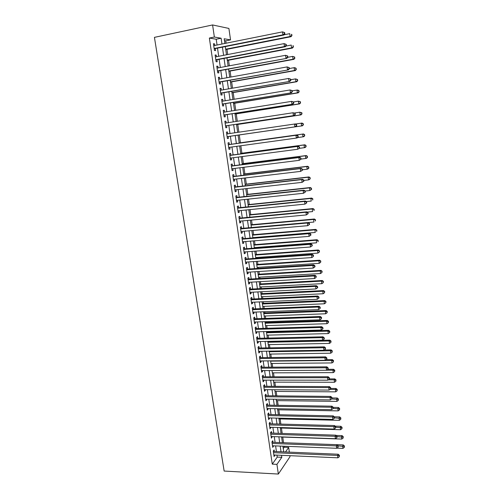 <?xml version="1.0" encoding="UTF-8"?>
<svg xmlns="http://www.w3.org/2000/svg" width="499" height="499" viewBox="0 0 499 499"><rect width="100%" height="100%" fill="white"/><g stroke="black" fill="none" stroke-linecap="round" stroke-linejoin="round"><path stroke-width="0.75" d="M283.251 448.582L284.199 447.235L288.672 447.416L289.351 452.169M289.857 455.681L290 456.697L278.348 474.05L224.151 471.056L154.428 37.363L212.586 24.95L214.358 37.026L209.362 38.055L272.273 464.139L277.238 457.096L276.951 455.113M212.586 24.95L228.904 28.437L230.538 39.895L224.182 38.766L224.856 43.457M226.084 43.207L225.748 40.862L230.538 39.895M284.199 447.235L284.05 446.231M283.544 442.713L282.74 437.08M282.216 433.463L281.436 428.036M280.875 424.138L280.126 418.942M279.527 414.769L278.816 409.81M278.174 405.35L277.494 400.635M276.814 395.888L276.165 391.409M275.442 386.376L274.837 382.14M274.07 376.814L273.496 372.828M272.685 367.208L272.148 363.472M271.3 357.552L270.795 354.065M269.903 347.853L269.435 344.622M268.499 338.097L268.069 335.122M267.62 331.997L267.551 331.517M267.09 328.298L266.697 325.579M266.254 322.479L266.135 321.643M265.674 318.449L265.318 315.992M264.875 312.917L264.707 311.713M264.252 308.544L263.934 306.355M263.497 303.298L263.272 301.739M262.817 298.595L262.543 296.674M262.106 293.643L261.825 291.709M261.382 288.597L261.139 286.937M260.709 283.931L260.378 281.636M259.935 278.542L259.736 277.157M259.305 274.176L258.919 271.506M258.482 268.437L258.32 267.327M257.896 264.37L257.459 261.32M257.016 258.282L256.898 257.453M256.48 254.515L255.987 251.084M255.55 248.072L255.469 247.523M255.051 244.616L254.502 240.799M253.623 234.661L253.018 230.457M252.182 224.656L251.521 220.059M250.735 214.607L250.018 209.611M249.282 204.503L248.508 199.107M247.822 194.348L246.993 188.547M246.356 184.143L245.464 177.931M244.878 173.883L243.93 167.259M243.4 163.572L242.383 156.53M241.909 153.212L240.836 145.745M240.406 142.795L239.283 134.948M238.884 132.185L237.767 124.438M237.312 121.269L236.252 113.872M235.734 110.298L234.723 103.256M234.15 99.27L233.189 92.583M232.553 88.18L231.642 81.848M230.95 77.027L230.089 71.064M229.334 65.812L228.53 60.223M227.712 54.541L226.964 49.326M274.35 451.533L274.113 449.93L273.284 451.071L274.094 456.579L274.862 455.019M273.003 442.351L272.772 440.742L271.93 441.858L272.741 447.391L273.514 445.819M271.656 433.132L271.419 431.51L270.57 432.602L271.387 438.159L272.161 436.575M270.296 423.863L270.053 422.235L269.204 423.295L270.021 428.884L270.795 427.287M268.93 414.544L268.687 412.91L267.832 413.945L268.655 419.559L269.51 418.511L269.429 417.95M267.558 405.188L267.314 403.541L266.447 404.552L267.277 410.19L268.138 409.168L268.05 408.569M266.179 395.782L265.936 394.129L265.063 395.108L265.898 400.778L266.765 399.786L266.672 399.138M264.794 386.326L264.551 384.667L263.672 385.621L264.507 391.316L265.381 390.349L265.281 389.663M263.397 376.826L263.154 375.161L262.268 376.084L263.11 381.81L263.99 380.874L263.884 380.144M262 367.283L261.75 365.605L260.858 366.497L261.707 372.254L262.593 371.343L262.48 370.57M260.59 357.689L260.347 356.005L259.449 356.866L260.297 362.648L261.189 361.769L261.071 360.958M259.181 348.046L258.931 346.356L258.027 347.185L258.881 352.999L259.779 352.151L259.655 351.29M257.758 338.353L257.509 336.657L256.598 337.455L257.453 343.3L258.363 342.476L258.233 341.578M256.33 328.616L256.081 326.907L255.157 327.681L256.024 333.55L256.935 332.758L256.798 331.81M254.895 318.83L254.646 317.108L253.717 317.851L254.584 323.757L255.507 322.996L255.363 321.998M253.455 308.993L253.199 307.265L252.263 307.977L253.136 313.908L254.066 313.179L253.916 312.137M252.001 299.101L251.752 297.367L250.81 298.046L251.683 304.01L252.619 303.311L252.463 302.226M250.548 289.164L250.292 287.424L249.344 288.073L250.224 294.061L251.165 293.393L251.003 292.264M249.082 279.178L248.826 277.425L247.872 278.043L248.752 284.068L249.706 283.432L249.531 282.253M247.61 269.142L247.354 267.377L246.387 267.963L247.279 274.02L248.24 273.415L248.059 272.186M246.132 259.05L245.87 257.278L244.903 257.833L245.795 263.915L246.762 263.347L246.575 262.075M244.647 248.907L244.385 247.13L243.406 247.647L244.304 253.766L245.277 253.224L245.084 251.901M243.15 238.715L242.888 236.925L241.903 237.412L242.807 243.562L243.786 243.057L243.587 241.684M241.647 228.473L241.385 226.671L240.393 227.126L241.298 233.301L242.289 232.833L242.077 231.411M240.138 218.169L239.876 216.366L238.871 216.784L239.782 222.991L240.78 222.554L240.568 221.088M238.622 207.821L238.354 206L237.343 206.386L238.26 212.63L239.264 212.225L239.046 210.709M237.094 197.417L236.825 195.589L235.809 195.939L236.732 202.214L237.742 201.846L237.512 200.274M235.559 186.957L235.291 185.117L234.268 185.435L235.197 191.741L236.214 191.404L235.977 189.782M234.019 176.44L233.75 174.594L232.715 174.875L233.651 181.218L234.673 180.912L234.43 179.241M232.472 165.874L232.197 164.015L231.156 164.258L232.097 170.633L233.133 170.371L232.877 168.643M230.912 155.245L230.638 153.38L229.59 153.586L230.532 159.998L231.573 159.767L231.318 157.99M229.347 144.567L229.072 142.689L228.018 142.864L228.96 149.307L230.014 149.114L229.746 147.28M227.769 133.813L227.494 131.942L226.434 132.079L227.382 138.554L228.442 138.398L228.168 136.52M226.184 122.979L225.916 121.138L224.837 121.238L225.798 127.75L226.864 127.632L226.59 125.742M224.587 112.082L224.319 110.279L223.24 110.341L224.201 116.885L225.28 116.803L224.999 114.901M222.978 101.129L222.722 99.363L221.631 99.382L222.598 105.963L223.683 105.919L223.402 104.01M221.363 90.113L221.113 88.385L220.009 88.367L220.982 94.985L222.08 94.978L221.793 93.057M219.741 79.042L219.491 77.351L218.387 77.295L219.36 83.944L220.464 83.982L220.184 82.048M218.107 67.914L217.87 66.255L216.753 66.161L217.732 72.848L218.843 72.923L218.562 70.983M216.466 56.724L216.229 55.102L215.106 54.965L216.092 61.689L217.215 61.801L216.928 59.849M225.748 40.862L224.45 40.644M276.44 451.62L275.604 445.9M275.099 442.432L274.257 436.644M273.751 433.194L272.897 427.344M272.398 423.919L271.531 418M271.032 414.588L270.159 408.606M269.666 405.219L268.78 399.163M268.287 395.801L267.395 389.675M266.909 386.338L266.004 380.144M265.518 376.826L264.601 370.564M264.121 367.27L263.198 360.933M262.717 357.658L261.782 351.252M261.308 348.009L260.359 341.528M259.892 338.303L258.931 331.754M258.47 328.554L257.496 321.93M257.035 318.755L256.056 312.056M255.594 308.9L254.609 302.132M254.153 299.001L253.149 292.152M252.7 289.052L251.683 282.128M251.234 279.053L250.217 272.055M249.768 268.998L248.733 261.925M248.296 258.9L247.248 251.739M246.812 248.745L245.751 241.51M245.321 238.534L244.248 231.224M243.818 228.274L242.739 220.882M242.314 217.963L241.223 210.491M240.799 207.596L239.695 200.043M239.277 197.18L238.16 189.539M237.749 186.707L236.62 178.985M236.214 176.178L235.073 168.369M234.667 165.593L233.513 157.703M233.114 154.952L231.948 146.974M231.548 144.261L230.37 136.202M229.977 133.489L228.798 125.405M228.392 122.635L227.213 114.552M226.796 111.726L225.617 103.642M225.199 100.761L224.014 92.677M223.583 89.733L222.404 81.655M221.968 78.642L220.789 70.565M220.34 67.496L219.161 59.425M218.699 56.287L217.52 48.222M217.053 45.022L216.21 39.228L209.362 38.055M214.82 45.471L214.589 43.893L213.453 43.712L214.445 50.474L215.574 50.624L215.287 48.665M278.348 474.05L276.933 464.369L281.823 457.302L281.536 455.313M272.273 464.139L276.933 464.369M285.497 452.007L288.672 447.416M225.323 46.669L226.49 54.778M226.945 57.928L228.112 66.043M228.561 69.13L229.727 77.245M230.164 80.27L231.336 88.385M231.761 91.348L232.933 99.469M233.351 102.37L234.518 110.491M234.929 113.335L236.102 121.457M236.501 124.239L237.674 132.366M238.067 135.086L239.233 143.182M239.626 145.914L240.78 153.929M241.179 156.692L242.321 164.62M242.726 167.408L243.855 175.255M244.261 178.074L245.377 185.834M245.789 188.684L246.893 196.357M247.311 199.232L248.402 206.829M248.82 209.73L249.905 217.24M250.33 220.171L251.396 227.6M251.827 230.563L252.887 237.911M253.317 240.892L254.365 248.165M254.796 251.178L255.831 258.363M256.274 261.401L257.297 268.512M257.74 271.581L258.75 278.61M259.199 281.704L260.197 288.659M260.646 291.772L261.638 298.651M262.094 301.795L263.073 308.594M263.528 311.763L264.501 318.487M264.957 321.68L265.917 328.336M266.379 331.548L267.327 338.129M267.795 341.366L268.736 347.872M269.204 351.134L270.134 357.571M270.608 360.858L271.525 367.22M271.999 370.526L272.903 376.82M273.383 380.151L274.282 386.369M274.768 389.725L275.654 395.875M276.14 399.25L277.014 405.331M277.506 408.731L278.373 414.744M278.866 418.162L279.721 424.106M280.22 427.549L281.068 433.425M281.567 436.893L282.403 442.7M282.902 446.187L283.731 451.932M221.961 44.037L221.119 38.223L214.358 37.026M281.031 451.813L280.201 446.081M279.696 442.601L278.854 436.8M278.355 433.344L277.506 427.475M277.007 424.038L276.147 418.1M275.654 414.688L274.781 408.681M274.288 405.288L273.408 399.219M272.922 395.85L272.036 389.707M271.55 386.357L270.651 380.144M270.165 376.82L269.254 370.539M268.78 367.233L267.857 360.883M267.383 357.602L266.454 351.177M265.979 347.922L265.038 341.428M264.57 338.191L263.622 331.623M263.154 328.417L262.193 321.774M261.732 318.587L260.759 311.869M260.303 308.706L259.318 301.92M258.862 298.782L257.871 291.915M257.415 288.802L256.411 281.86M255.962 278.773L254.945 271.755M254.502 268.693L253.48 261.595M253.037 258.563L251.995 251.384M251.565 248.377L250.51 241.123M250.08 238.142L249.02 230.806M248.589 227.85L247.516 220.433M247.092 217.508L246.007 210.01M245.583 207.11L244.485 199.531M244.073 196.662L242.963 189.002M242.551 186.158L241.429 178.411M241.017 175.598L239.888 167.764M239.483 164.982L238.335 157.066M237.936 154.31L236.776 146.307M236.383 143.581L235.21 135.497M234.817 132.784L233.644 124.669M233.239 121.893L232.066 113.784M231.655 110.953L230.482 102.844M230.064 99.95L228.891 91.841M228.461 88.884L227.288 80.782M226.852 77.763L225.673 69.66M225.23 66.585L224.057 58.483M223.602 55.339L222.429 47.243M216.21 39.228L221.119 38.223M277.238 457.096L281.823 457.302M213.51 44.105L214.589 43.893M215.156 55.314L216.229 55.102M216.797 66.461L217.87 66.255M218.425 77.545L219.491 77.351M220.04 88.573L221.113 88.385M221.656 99.544L222.722 99.363M223.253 110.454L224.319 110.279M224.849 121.307L225.916 121.138M226.434 132.104L227.494 131.942M227.382 138.554L228.442 138.398M228.954 149.257L230.014 149.114M230.519 159.905L231.573 159.767M232.072 170.502L233.133 170.371M233.626 181.037L234.673 180.912M235.16 191.522L236.214 191.404M236.694 201.952L237.742 201.846M238.216 212.331L239.264 212.225M239.732 222.654L240.78 222.554M241.242 232.921L242.289 232.833M242.745 243.138L243.786 243.057M244.236 253.305L245.277 253.224M245.72 263.416L246.762 263.347M247.198 273.477L248.24 273.415M248.67 283.488L249.706 283.432M250.13 293.449L251.165 293.393M251.59 303.361L252.619 303.311M253.037 313.216L254.066 313.179M254.478 323.028L255.507 322.996M255.912 332.789L256.935 332.758M257.334 342.501L258.363 342.476M258.756 352.163L259.779 352.151M260.166 361.781L261.189 361.769M261.576 371.35L262.593 371.343M262.973 380.868L263.99 380.874M264.364 390.343L265.381 390.349M265.749 399.774L266.765 399.786M267.127 409.155L268.138 409.168M268.499 418.486L269.51 418.511M269.859 427.78L270.87 427.805M271.219 437.024L272.229 437.055M272.573 446.218L273.577 446.262M273.914 455.375L274.918 455.419M214.196 48.777L283.844 35.036L282.921 34.818L214.158 48.503M284.474 33.72L282.921 34.818L282.534 31.874L284.692 32.635L284.324 32.547L284.474 33.72L284.842 33.813L284.692 32.635M213.74 45.69L282.534 31.874L284.324 32.547M283.844 35.036L284.842 33.813M225.741 49.569L290.998 36.708L290.125 36.508L289.757 33.651L284.043 34.787M225.685 49.214L290.125 36.508L291.984 35.529L291.491 34.3L291.634 35.441M291.491 34.3L291.834 34.387M291.984 35.529L290.998 36.708M215.842 59.974L285.359 46.719L284.442 46.544L215.805 59.73M285.996 45.453L284.442 46.544L284.062 43.619L286.208 44.355L285.84 44.286L285.996 45.453L286.357 45.528L286.208 44.355M215.393 56.93L284.062 43.619L285.84 44.286M285.359 46.719L286.357 45.528M217.477 71.101L286.869 58.339L217.445 70.902M287.505 57.123L285.958 58.215L285.584 55.302L287.717 56.013L287.355 55.957L287.505 57.123L287.867 57.173L287.717 56.013M217.034 68.114L285.584 55.302L287.355 55.957M286.869 58.339L287.867 57.173M219.105 82.179L288.366 69.897L219.08 82.011M289.008 68.725L287.468 69.81L287.093 66.916L289.22 67.602L288.859 67.565L289.008 68.725L289.37 68.762L289.22 67.602M218.668 79.235L287.093 66.916L288.859 67.565M288.366 69.897L289.37 68.762M220.72 93.194L289.857 81.393L220.701 93.057M290.505 80.264L288.965 81.349L288.59 78.468L290.711 79.129L290.356 79.11L290.505 80.264L290.861 80.283L290.711 79.129M220.296 90.3L288.59 78.468L290.356 79.11M289.857 81.393L290.861 80.283M227.307 60.46L292.451 48.06L291.584 47.898L291.223 45.053L285.896 46.076M227.263 60.148L291.584 47.898L293.437 46.9L292.944 45.696L293.094 46.837M292.944 45.696L293.287 45.765M293.437 46.9L292.451 48.06M228.866 71.288L293.899 59.344L293.038 59.225L292.676 56.399L287.748 57.31M228.829 71.026L293.038 59.225L294.884 58.215L294.398 57.036L294.541 58.165M294.398 57.036L292.676 56.399L294.734 57.086M294.884 58.215L293.899 59.344M230.419 82.067L295.333 70.571L294.485 70.49L294.123 67.677L289.339 68.538M230.388 81.848L294.485 70.49L296.319 69.467L295.838 68.307L295.982 69.436M295.838 68.307L294.123 67.677L294.978 67.77L296.175 68.344M296.319 69.467L295.333 70.571M231.966 92.789L296.762 81.736L295.919 81.699L295.564 78.898L290.786 79.721M231.941 92.614L295.919 81.699L297.753 80.657L297.273 79.522L297.416 80.638M297.273 79.522L295.564 78.898L297.61 79.541M297.753 80.657L296.762 81.736M222.329 104.148L291.341 92.82L222.317 104.048M291.99 91.735L290.455 92.82L290.087 89.957L292.196 90.593L291.84 90.587L291.99 91.735L292.345 91.735L292.196 90.593M221.912 101.303L290.087 89.957L291.84 90.587M291.341 92.82L292.345 91.735M233.507 103.455L298.184 92.845L297.354 92.839L296.999 90.063L292.227 90.849M233.488 103.324L297.354 92.839L299.175 91.791L298.701 90.675L298.839 91.791M298.701 90.675L296.999 90.063L297.834 90.076L299.032 90.681M299.175 91.791L298.184 92.845M223.932 115.044L292.819 104.191L223.92 114.976M293.468 103.143L291.94 104.229L291.572 101.378L293.668 101.996L293.318 102.008L293.468 103.143L293.817 103.131L293.668 101.996M223.521 112.25L291.572 101.378L293.318 102.008M292.819 104.191L293.817 103.131M235.035 114.065L299.6 103.892L298.776 103.929L298.421 101.16L293.555 101.933M235.023 113.978L298.776 103.929L300.591 102.863L300.117 101.771L300.261 102.875M300.117 101.771L298.421 101.16L300.448 101.759M300.591 102.863L299.6 103.892M225.523 125.885L294.285 115.494L225.517 125.854M294.94 114.489L293.412 115.575L293.05 112.743L295.14 113.329L294.79 113.36L294.94 114.489L295.283 114.464L295.14 113.329M225.118 123.141L293.05 112.743L294.79 113.36M294.285 115.494L295.283 114.464M236.557 124.619L301.009 114.876L300.192 114.951L299.837 112.2L294.547 113.011M236.551 124.575L300.192 114.951L301.995 113.878L301.858 112.774L301.527 112.805L301.67 113.903M301.527 112.805L299.837 112.2L301.858 112.774M301.995 113.878L301.009 114.876M227.394 136.632L295.745 126.734L227.114 136.72M296.4 125.779L294.884 126.852L294.516 124.039L295.377 123.933L296.599 124.607L296.256 124.65L296.4 125.779L296.743 125.729L296.599 124.607M226.708 133.969L294.516 124.039L296.256 124.65M295.745 126.734L296.743 125.729M238.067 135.123L302.406 125.81L301.596 125.923L301.246 123.184L295.539 124.02M238.067 135.117L301.596 125.923L303.398 124.831L303.255 123.733L302.93 123.777L303.074 124.875M302.93 123.777L301.246 123.184L302.057 123.078L303.255 123.733M303.398 124.831L302.406 125.81M298.196 136.938L298.053 135.822L297.71 135.878L297.853 137L298.196 136.938L297.192 137.917L296.337 138.073L228.685 147.436M297.853 137L296.337 138.073L295.976 135.279L296.83 135.129L228.28 144.666M228.293 144.741L295.976 135.279L297.71 135.878M298.053 135.822L296.83 135.129M297.529 137.587L302.999 136.832L302.65 134.106L303.454 133.969L239.202 142.964M304.328 134.693L304.471 135.784L304.652 134.636L302.65 134.106L239.202 142.988M304.789 135.722L303.804 136.676L302.999 136.832L304.471 135.784M303.454 133.969L304.652 134.636M299.637 148.084L299.494 146.968L299.157 147.049L299.3 148.159L299.637 148.084L297.791 149.238L230.257 158.133M299.3 148.159L297.791 149.238L297.429 146.45L298.277 146.263L229.846 155.339M229.864 155.457L297.429 146.45L299.157 147.049M299.494 146.968L298.277 146.263M299.363 148.346L304.39 147.679L304.041 144.972L304.839 144.797L240.699 153.374M305.719 145.552L305.856 146.637L306.037 145.483L304.041 144.972L240.711 153.436M306.174 146.563L305.188 147.492L304.39 147.679L305.856 146.637M304.839 144.797L306.037 145.483M301.072 159.169L300.928 158.064L300.598 158.152L300.741 159.262L301.072 159.169L299.232 160.335L231.823 168.774M300.741 159.262L299.232 160.335L298.87 157.565L299.712 157.335L231.405 165.961M231.43 166.123L298.87 157.565L300.598 158.152M300.928 158.064L299.712 157.335M301.059 159.069L305.775 158.476L305.425 155.782L306.224 155.563L242.19 163.728M307.097 156.355L307.234 157.435L307.415 156.268L305.425 155.782L242.208 163.834M307.552 157.341L306.567 158.252L305.775 158.476L307.234 157.435M306.224 155.563L307.415 156.268M302.5 170.19L302.357 169.092L302.169 170.302L302.5 170.19L300.666 171.375L233.376 179.366M302.169 170.302L300.666 171.375L300.311 168.618L301.14 168.35L232.958 176.521M232.989 176.727L300.311 168.618L302.026 169.198M302.357 169.092L301.14 168.35M302.444 169.772L307.153 169.211L306.804 166.529L307.596 166.279L243.68 174.026M308.476 167.096L308.613 168.169L308.787 166.997L306.804 166.529L243.699 174.176M308.925 168.063L307.933 168.949L307.153 169.211L308.613 168.169M307.596 166.279L308.787 166.997M303.922 181.156L303.779 180.064L303.448 180.189L303.592 181.28L303.922 181.156L302.095 182.353L234.923 189.901M303.592 181.28L302.095 182.353L301.739 179.615L302.562 179.309L234.505 187.031M234.536 187.275L301.739 179.615L303.448 180.189M303.779 180.064L302.562 179.309M303.822 180.42L308.519 179.889L308.176 177.226L308.956 176.939L245.152 184.281M309.842 177.787L309.979 178.854L310.153 177.669L308.176 177.226L245.184 184.468M310.284 178.736L309.299 179.59L308.519 179.889L309.979 178.854M308.956 176.939L310.153 177.669M305.332 192.065L305.195 190.974L304.864 191.117L305.008 192.202L305.332 192.065L303.511 193.269L236.464 200.386M305.008 192.202L303.511 193.269L303.161 190.549L303.978 190.2L236.039 197.479M236.077 197.772L303.161 190.549L304.864 191.117M305.195 190.974L303.978 190.2M305.195 191.017L309.885 190.512L309.542 187.861L310.316 187.537L246.625 194.479M311.201 188.416L311.339 189.477L311.507 188.285L309.542 187.861L246.656 194.704M311.644 189.346L309.885 190.512L311.339 189.477M310.316 187.537L311.507 188.285M306.735 202.912L306.598 201.827L306.274 201.983L306.417 203.068L306.735 202.912L304.926 204.128L237.998 210.809M306.417 203.068L304.926 204.128L304.571 201.421L305.382 201.041L237.568 207.883M237.611 208.208L304.571 201.421L306.274 201.983M306.598 201.827L305.382 201.041M306.23 201.59L311.239 201.085L310.902 198.446L311.669 198.084L248.09 204.627M312.555 198.995L312.686 200.049L312.861 198.845L310.902 198.446L248.128 204.889M311.669 198.084L312.861 198.845M308.132 213.703L307.995 212.624L307.677 212.792L307.814 213.871L308.132 213.703L306.33 214.932L239.52 221.182M307.814 213.871L306.33 214.932L305.981 212.237L306.785 211.819L239.083 218.225M239.14 218.593L305.981 212.237L307.677 212.792M307.995 212.624L306.785 211.819M307.216 212.106L312.586 211.595L312.249 208.969L313.01 208.576L249.544 214.72M313.896 209.511L314.033 210.559L314.202 209.355L312.249 208.969L249.587 215.025M313.01 208.576L314.202 209.355M309.523 224.431L309.386 223.359L309.068 223.546L309.205 224.619L309.523 224.431L307.727 225.679L241.036 231.505M309.205 224.619L307.727 225.679L307.378 222.997L308.176 222.542L240.599 228.517M240.655 228.929L307.378 222.997L309.068 223.546M309.386 223.359L308.176 222.542M308.207 222.56L313.927 222.055L313.597 219.441L314.351 219.011L250.991 224.768M315.237 219.978L315.368 221.02L315.536 219.803L313.597 219.441L251.041 225.111M314.351 219.011L315.536 219.803M310.908 235.104L310.765 234.043L310.453 234.237L310.59 235.303L310.908 235.104L309.112 236.364L242.545 241.772M310.59 235.303L309.112 236.364L308.769 233.7L309.555 233.208L242.102 238.759M242.165 239.208L308.769 233.7L310.453 234.237M310.765 234.043L309.555 233.208M252.85 237.643L315.262 232.453L314.931 229.858L315.68 229.397L252.432 234.761M316.572 230.388L316.703 231.424L316.865 230.201L314.931 229.858L252.488 235.141M315.68 229.397L316.865 230.201M312.28 245.72L312.143 244.666L311.831 244.878L311.969 245.938L312.28 245.72L310.497 246.993L244.042 251.983M311.969 245.938L310.497 246.993L310.153 244.342L310.933 243.811L243.593 248.945M243.668 249.431L310.153 244.342L311.831 244.878M312.143 244.666L310.933 243.811M254.284 247.616L316.591 242.807L316.26 240.225L317.002 239.726L253.866 244.71M317.894 240.743L318.025 241.778L318.187 240.543L316.26 240.225L253.922 245.128M317.002 239.726L318.187 240.543M245.165 259.611L311.526 254.927L311.869 257.565L245.533 262.143M245.084 259.081L312.305 254.365L311.526 254.927L313.204 255.457L313.341 256.511L313.509 255.232L313.204 255.457M313.509 255.232L312.305 254.365M311.869 257.565L313.341 256.511M255.713 257.534L317.913 253.099L317.582 250.529L318.318 249.999L255.288 254.602M319.21 251.047L319.341 252.076L319.503 250.835L317.582 250.529L255.357 255.058M319.341 252.076L317.913 253.099M318.318 249.999L319.503 250.835M246.649 269.728L312.898 265.462L313.235 268.082L247.017 272.254M246.568 269.161L313.665 264.863L312.898 265.462L314.57 265.979L314.701 267.027L315.006 266.79L314.875 265.742L314.57 265.979M314.875 265.742L313.665 264.863M313.235 268.082L314.701 267.027M257.135 267.408L319.229 263.341L318.898 260.79L319.628 260.222L256.711 264.451M320.52 261.295L320.651 262.318L320.813 261.071L318.898 260.79L256.779 264.944M320.651 262.318L319.229 263.341M319.628 260.222L320.813 261.071M248.128 279.802L314.258 275.935L314.595 278.542L248.496 282.309M248.04 279.197L315.019 275.305L314.258 275.935L315.923 276.452L316.06 277.494L316.229 276.197L315.923 276.452M316.229 276.197L315.019 275.305M314.595 278.542L316.06 277.494M258.551 277.232L320.533 273.533L320.208 270.994L320.932 270.389L258.12 274.25M321.824 271.493L321.955 272.51L322.111 271.256L320.208 270.994L258.201 274.781M321.955 272.51L320.533 273.533M320.932 270.389L322.111 271.256M249.6 289.819L315.611 286.357L315.948 288.952L249.968 292.32M249.506 289.177L316.366 285.69L315.611 286.357L317.27 286.863L317.408 287.898L317.707 287.63L317.57 286.594L317.27 286.863M317.57 286.594L316.366 285.69M315.948 288.952L317.408 287.898M259.96 287.006L321.836 283.669L321.512 281.143L322.229 280.513L259.53 284M323.121 281.642L323.252 282.652L323.408 281.386L321.512 281.143L259.611 284.567M323.252 282.652L321.836 283.669M322.229 280.513L323.408 281.386M251.066 299.787L316.959 296.718L317.295 299.3L251.427 302.275M250.966 299.107L317.707 296.019L316.959 296.718L318.612 297.223L318.749 298.252L319.048 297.972L318.911 296.942L318.612 297.223M318.911 296.942L317.707 296.019M317.295 299.3L318.749 298.252M261.364 296.73L323.127 293.755L322.809 291.241L323.514 290.574L260.927 293.699M324.412 291.734L324.543 292.738L324.699 291.466L322.809 291.241L261.014 294.304M324.543 292.738L323.127 293.755M323.514 290.574L324.699 291.466M252.519 309.704L318.3 307.028L318.63 309.598L252.881 312.181M252.413 308.987L319.042 306.292L318.3 307.028L319.946 307.527L320.084 308.55L320.246 307.228L319.946 307.527M320.246 307.228L319.042 306.292M318.63 309.598L320.084 308.55M262.755 306.405L324.419 303.791L324.094 301.29L324.799 300.591L262.318 303.355M325.697 301.77L325.828 302.774L325.978 301.496L324.094 301.29L262.412 303.991M325.828 302.774L324.419 303.791M324.799 300.591L325.978 301.496M253.972 319.578L319.634 317.289L319.965 319.84L254.334 322.036M253.86 318.824L320.364 316.516L319.634 317.289L321.275 317.776L321.412 318.799L321.568 317.47L321.275 317.776M321.568 317.47L320.364 316.516M319.965 319.84L321.412 318.799M264.146 316.035L325.697 313.777L325.379 311.282L326.078 310.559L263.703 312.96M326.976 311.763L327.107 312.761L327.257 311.47L326.976 311.763L325.379 311.282L263.796 313.634M327.107 312.761L325.697 313.777M326.078 310.559L327.257 311.47M255.413 329.396L320.957 327.487L321.287 330.032L255.769 331.841M255.295 328.604L321.687 326.689L320.957 327.487L322.597 327.974L322.728 328.991L323.021 328.666L322.89 327.65L322.597 327.974M322.89 327.65L321.687 326.689M321.287 330.032L322.728 328.991M265.524 325.616L326.97 323.708L326.652 321.231L327.344 320.47L265.081 322.516M328.248 321.699L328.373 322.691L328.523 321.4L328.248 321.699L326.652 321.231L265.181 323.227M328.373 322.691L326.97 323.708M327.344 320.47L328.523 321.4M256.848 339.164L322.279 337.636L322.604 340.168L257.203 341.597M256.723 338.334L323.003 336.806L322.279 337.636L323.913 338.116L324.044 339.127L324.331 338.79L324.2 337.779L323.913 338.116M324.2 337.779L323.003 336.806M322.604 340.168L324.044 339.127M266.903 335.153L328.242 333.588L327.924 331.124L328.61 330.332L266.454 332.035M329.515 331.592L329.639 332.577L329.783 331.274L329.515 331.592L327.924 331.124L266.56 332.771M329.639 332.577L328.242 333.588M328.61 330.332L329.783 331.274M258.276 348.882L323.589 347.734L323.913 350.254L258.632 351.308M258.145 348.021L324.306 346.867L323.589 347.734L325.217 348.208L325.348 349.213L325.504 347.859L325.217 348.208M325.504 347.859L324.306 346.867M323.913 350.254L325.348 349.213M268.269 344.641L329.502 343.418L329.184 340.967L329.864 340.15L267.813 341.497M330.775 341.428L330.899 342.408L331.043 341.098L330.775 341.428L329.184 340.967L267.926 342.277M330.899 342.408L329.502 343.418M329.864 340.15L331.043 341.098M259.692 358.556L324.893 357.783L325.217 360.284L260.048 360.964M259.561 357.658L325.604 356.885L324.893 357.783L326.521 358.245L326.652 359.249L326.932 358.887L326.801 357.883L326.521 358.245M326.801 357.883L325.604 356.885M325.217 360.284L326.652 359.249M269.628 354.084L330.756 353.205L330.444 350.76L331.118 349.911L324.231 350.024M332.022 351.221L332.147 352.194L332.29 350.878L332.022 351.221L330.444 350.76L269.292 351.726M332.147 352.194L330.756 353.205M331.118 349.911L332.29 350.878M261.108 368.181L326.196 367.775L326.514 370.264L261.464 370.576M260.971 367.245L326.895 366.846L326.196 367.775L327.812 368.231L327.943 369.229L328.223 368.855L328.093 367.857L327.812 368.231M328.093 367.857L326.895 366.846M326.514 370.264L327.943 369.229M270.982 363.484L332.003 362.935L331.692 360.509L332.359 359.629L326.034 359.698M333.27 360.958L333.394 361.931L333.538 360.602L333.27 360.958L331.692 360.509L270.645 361.139M333.394 361.931L332.003 362.935M332.359 359.629L333.538 360.602M262.518 377.755L327.487 377.712L327.806 380.194L262.867 380.138M262.374 376.789L328.186 376.751L327.487 377.712L329.103 378.167L329.228 379.159L329.508 378.772L329.377 377.78L329.103 378.167M329.377 377.78L328.186 376.751M327.806 380.194L329.228 379.159M272.329 372.834L333.251 372.622L332.939 370.202L333.6 369.291L327.812 369.322M334.511 370.651L334.636 371.618L334.773 370.283L334.511 370.651L332.939 370.202L326.558 370.233M334.636 371.618L333.251 372.622M333.6 369.291L334.773 370.283M263.915 387.28L328.772 387.604L329.091 390.068L264.264 389.657M263.765 386.282L329.465 386.613L328.772 387.604L330.382 388.054L330.513 389.039L330.787 388.64L330.656 387.654L330.382 388.054M330.656 387.654L329.465 386.613M329.091 390.068L330.513 389.039M273.67 382.14L334.486 382.259L334.174 379.851L334.829 378.909L329.409 378.909M335.74 380.294L335.864 381.255L336.002 379.914L335.74 380.294L334.174 379.851L328.28 379.851M335.864 381.255L334.486 382.259M334.829 378.909L336.002 379.914M265.306 396.761L330.051 397.441L330.369 399.892L265.655 399.125M265.156 395.732L330.737 396.418L330.051 397.441L331.654 397.884L331.785 398.863L331.929 397.472L331.654 397.884M331.929 397.472L330.737 396.418M330.369 399.892L331.785 398.863M275.005 391.403L335.715 391.846L335.409 389.451L336.058 388.484L330.762 388.453M336.968 389.887L337.093 390.842L337.23 389.494L336.968 389.887L335.409 389.451L329.982 389.42M337.093 390.842L335.715 391.846M336.058 388.484L337.23 389.494M266.691 406.198L331.324 407.234L331.642 409.673L267.04 408.55M266.535 405.132L332.003 406.18L331.324 407.234L332.927 407.671L333.051 408.644L333.195 407.246L332.927 407.671M333.195 407.246L332.003 406.18M331.642 409.673L333.051 408.644M276.334 400.616L336.937 401.383L336.632 399.007L337.28 398.009L331.991 397.946M338.191 399.431L338.31 400.385L338.447 399.032L338.191 399.431L331.673 398.951M338.31 400.385L336.937 401.383M337.28 398.009L338.447 399.032M268.069 415.586L332.59 416.971L332.902 419.397L268.412 417.925M267.907 414.482L333.263 415.885L332.59 416.971L334.187 417.401L334.311 418.374L334.455 416.964L334.187 417.401M334.455 416.964L333.263 415.885M332.902 419.397L334.311 418.374M277.656 409.791L338.154 410.877L337.854 408.506L338.49 407.483L333.213 407.396M339.407 408.931L339.526 409.879L339.657 408.519L339.407 408.931L333.189 408.431M339.526 409.879L338.154 410.877M338.49 407.483L339.657 408.519M269.441 424.93L333.85 426.657L334.162 429.071L269.784 427.256M269.279 423.794L334.517 425.547L333.85 426.657L335.44 427.082L335.565 428.048L335.702 426.639L335.44 427.082M335.702 426.639L334.517 425.547M334.162 429.071L335.565 428.048M278.972 418.917L339.37 420.32L339.064 417.962L339.7 416.908L334.261 416.796M340.617 418.38L340.736 419.328L340.867 417.962L340.617 418.38L334.567 417.869M340.736 419.328L339.37 420.32M339.7 416.908L340.867 417.962M270.807 434.224L335.097 436.301L335.409 438.702L271.15 436.538M270.639 433.057L335.758 435.159L335.097 436.301L336.688 436.719L336.813 437.679L337.075 437.218L336.95 436.263L336.688 436.719M336.95 436.263L335.758 435.159M335.409 438.702L336.813 437.679M280.282 428.005L340.574 429.72L340.274 427.375L340.898 426.296L335.16 426.14M341.815 427.786L341.94 428.728L342.065 427.356L341.815 427.786L335.783 427.256M341.94 428.728L340.574 429.72M340.898 426.296L342.065 427.356M272.167 443.474L336.345 445.888L336.657 448.283L272.504 445.782M271.992 442.276L337 444.721L336.345 445.888L337.929 446.306L338.054 447.26L338.191 445.838L337.929 446.306M338.191 445.838L337 444.721M336.657 448.283L338.054 447.26M281.586 437.043L341.771 439.076L341.472 436.737L342.096 435.627L336.064 435.44M343.013 437.149L343.131 438.078L343.262 436.7L343.013 437.149L336.993 436.594M343.131 438.078L341.771 439.076M342.096 435.627L343.262 436.7M273.521 452.68L337.586 455.431L337.898 457.814L273.857 454.976M273.34 451.452L338.235 454.233L337.586 455.431L339.164 455.843L339.289 456.791L339.426 455.362L339.164 455.843M339.426 455.362L338.235 454.233M337.898 457.814L339.289 456.791M336.85 448.139L342.969 448.383L342.67 446.056L343.287 444.921L282.397 442.669M344.204 446.462L344.322 447.391L344.453 446.006L344.204 446.462L338.197 445.888M344.322 447.391L342.969 448.383M343.287 444.921L344.453 446.006"/></g></svg>
